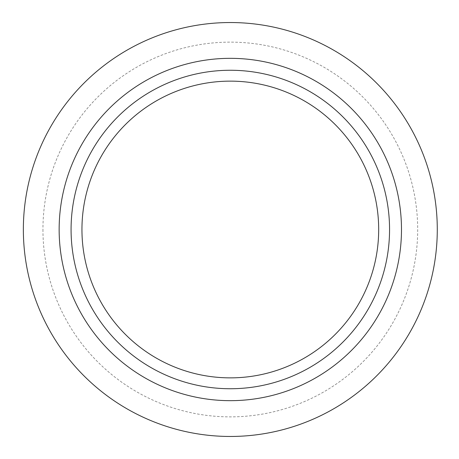 <?xml version="1.0" encoding="UTF-8"?>
<svg xmlns="http://www.w3.org/2000/svg" width="459" height="459" viewBox="0 0 459 459"><rect width="100%" height="100%" fill="white"/><g stroke="black" fill="none" stroke-linecap="round" stroke-linejoin="round"><path stroke-width="0.34" stroke-dasharray="2.29 1.72" d="M71.076 229.5A159.239 159.239 0 0 0 309.934 367.407A159.239 159.239 0 0 0 309.934 91.593A159.239 159.239 0 0 0 71.076 229.5M59.148 229.5A171.167 171.167 0 0 0 315.901 377.734A171.167 171.167 0 0 0 315.901 81.266A171.167 171.167 0 0 0 59.148 229.5M23.357 229.5A206.957 206.957 0 0 0 333.796 408.734A206.957 206.957 0 0 0 333.796 50.266A206.957 206.957 0 0 0 23.357 229.5A206.957 206.957 0 0 0 333.796 408.734A206.957 206.957 0 0 0 333.796 50.266A206.957 206.957 0 0 0 23.357 229.5M42.945 229.5A187.37 187.37 0 0 0 230.315 416.87A187.37 187.37 0 0 0 417.684 229.5A187.37 187.37 0 0 0 230.315 42.13A187.37 187.37 0 0 0 42.945 229.5"/><path stroke-width="0.69" d="M71.076 229.5A159.239 159.239 0 0 0 309.934 367.407A159.239 159.239 0 0 0 309.934 91.593A159.239 159.239 0 0 0 71.076 229.5M59.148 229.5A171.167 171.167 0 0 0 315.901 377.734A171.167 171.167 0 0 0 315.901 81.266A171.167 171.167 0 0 0 59.148 229.5M23.357 229.5A206.957 206.957 0 0 0 333.796 408.734A206.957 206.957 0 0 0 333.796 50.266A206.957 206.957 0 0 0 23.357 229.5M81.949 229.5A148.366 148.366 0 0 0 230.315 377.866A148.366 148.366 0 0 0 378.681 229.5A148.366 148.366 0 0 0 230.315 81.134A148.366 148.366 0 0 0 81.949 229.5"/></g></svg>
